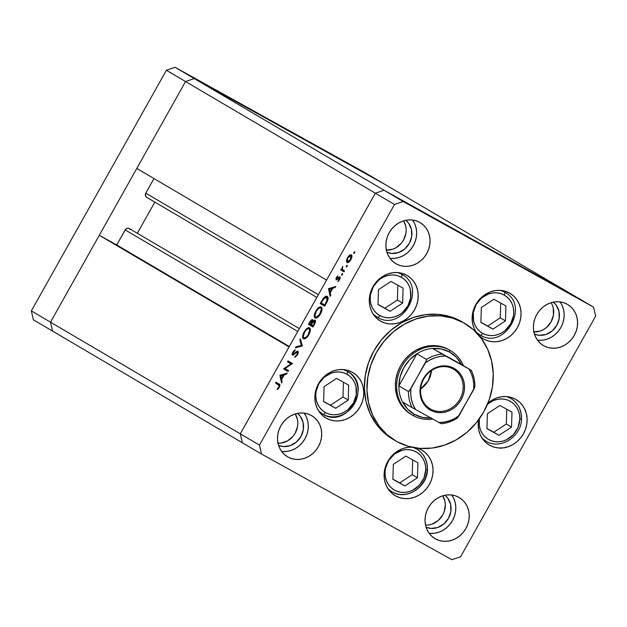 <?xml version="1.0" encoding="UTF-8"?>
<svg xmlns="http://www.w3.org/2000/svg" width="627" height="627" viewBox="0 0 627 627"><rect width="100%" height="100%" fill="white"/><g stroke="black" fill="none" stroke-linecap="round" stroke-linejoin="round"><path stroke-width="0.94" d="M401.311 277.212A21.976 19.782 -59.5 0 1 407.856 305.976A21.976 19.782 -59.5 0 1 379.805 315.538A2.727 1.183 119 0 1 377.462 317.317A2.727 1.183 -61 0 0 379.805 315.538L376.639 313.296L374.005 310.404L372.007 306.971L370.722 303.139L370.196 299.04L370.455 294.839L373.261 286.774L378.692 280.175L382.149 277.745L385.926 276.037L389.884 275.112L393.874 275.002L397.73 275.708L401.311 277.212L404.478 279.454L407.111 282.346L409.11 285.779L410.395 289.611L410.654 297.911L407.856 305.976L402.424 312.575L398.968 315.005L395.182 316.713L391.224 317.638L387.243 317.748L383.387 317.043L379.805 315.538A21.976 19.782 -59.5 0 1 373.261 286.774A21.976 19.782 -59.5 0 1 401.311 277.212A2.727 1.183 -61 0 0 401.617 274.234A2.727 1.183 119 0 1 401.311 277.212M377.462 317.317L377.007 317.058A24.696 22.235 -59.5 0 1 373.198 314.151L377.446 317.309C401.899 332.498 427.551 287.848 402.056 274.485L401.617 274.234A24.696 22.235 -59.5 0 1 402.056 274.485L399.038 272.706M399.023 272.706L401.617 274.234L399.023 272.706M397.659 272.565A24.696 22.235 -59.5 0 1 401.617 274.234L397.659 272.565M403.09 288.146L391.021 281.452L378.489 289.674L378.026 304.604L390.096 311.298L402.628 303.068L403.09 288.146L402.628 303.068L390.096 311.298L384.876 308.233L397.408 300.004L402.628 303.068L397.408 300.004L397.871 285.254L397.408 300.004L384.876 308.233L390.096 311.298L378.026 304.604L378.489 289.674L391.021 281.452L403.09 288.146M378.026 304.432L384.876 308.233L378.026 304.432M482.649 333.352A21.976 19.782 -59.5 0 1 476.105 304.589A21.976 19.782 -59.5 0 1 504.155 295.027A2.727 1.183 -61 0 0 504.469 292.049L500.511 290.379A24.696 22.235 -59.5 0 1 504.469 292.049L501.866 290.52L504.469 292.049A24.696 22.235 -59.5 0 1 504.907 292.3L504.469 292.049A2.727 1.183 119 0 1 504.155 295.027L507.321 297.269L509.955 300.161L511.953 303.593L513.239 307.434L513.764 311.525L513.497 315.726L510.699 323.791L505.268 330.39L501.812 332.819L498.034 334.528L494.076 335.461L490.087 335.57L486.231 334.857L482.649 333.352L479.483 331.111L476.849 328.219L474.851 324.794L473.565 320.953L473.307 312.654L476.105 304.589L481.536 297.99L488.77 293.851L492.736 292.927L496.717 292.817L500.573 293.53L504.155 295.027A21.976 19.782 -59.5 0 1 510.699 323.791A21.976 19.782 -59.5 0 1 482.649 333.352A2.727 1.183 119 0 1 480.306 335.139A2.727 1.183 -61 0 0 482.649 333.352M501.882 290.528L504.907 292.3C530.403 305.662 504.743 350.321 480.306 335.132L479.859 334.881A24.696 22.235 -59.5 0 1 476.042 331.965L480.29 335.132M480.87 322.419L492.94 329.12L505.472 320.891L505.934 305.96L493.864 299.267L481.332 307.496L480.87 322.419L481.332 307.496L493.864 299.267L505.934 305.96L505.472 320.891L500.26 317.818L500.714 303.068L500.26 317.818L505.472 320.891L492.94 329.12L487.728 326.048L500.26 317.818L487.728 326.048L492.94 329.12L480.87 322.419M480.878 322.247L487.728 326.048L480.878 322.247M479.099 421.665A21.976 19.782 -59.5 0 0 498.794 441.792A21.976 19.782 -59.5 0 0 519.814 419.134L519.556 414.98L518.521 411.038L516.75 407.456L514.32 404.376L511.318 401.907L507.862 400.144L504.077 399.164L500.119 399.007L496.137 399.665L492.281 401.115L487.461 404.305A21.976 19.782 -59.5 0 1 508.983 400.614A21.976 19.782 -59.5 0 1 519.814 419.134A2.727 0.619 1.8 0 0 521.515 418.624A2.727 0.619 -178.2 0 1 519.814 419.134L518.012 427.41L513.388 434.629L506.64 439.676L502.783 441.134L498.794 441.792L494.836 441.627L491.059 440.648L487.594 438.892L484.593 436.423L482.163 433.335L480.4 429.754L479.365 425.811L479.373 418.773M482.892 439.308L485.909 441.087A24.696 22.235 -59.5 0 1 482.092 438.171L485.909 441.087C500.15 450.382 521.774 436.478 521.515 418.617C521.546 409.729 518.027 403.028 510.958 398.506L506.561 396.585A24.696 22.235 -59.5 0 1 510.958 398.506A24.696 22.235 -59.5 0 1 521.319 418.374A2.727 0.619 -178.2 0 1 521.515 418.624M487.391 413.702L486.928 428.625L498.998 435.326L511.53 427.097L511.993 412.166L499.923 405.473L487.391 413.702L499.923 405.473L511.993 412.166L511.53 427.097L506.31 424.024L506.773 409.274L506.31 424.024L511.53 427.097L498.998 435.326L493.778 432.254L506.31 424.024L493.778 432.254L498.998 435.326L486.928 428.625L487.391 413.702M486.928 428.453L493.778 432.254L486.928 428.453M385.025 472.303A21.976 19.782 -59.5 0 1 406.045 449.645A21.976 19.782 -59.5 0 1 425.741 469.772A2.727 0.619 1.8 0 0 427.442 469.262A2.727 0.619 -178.2 0 1 425.741 469.772L423.938 478.056L419.314 485.274L412.566 490.322L408.702 491.772L404.721 492.43L400.763 492.273L396.977 491.294L393.521 489.53L390.519 487.061L388.089 483.981L386.318 480.4L385.291 476.457L385.025 472.303L385.55 468.11L388.826 460.21L394.626 453.956L402.064 450.304L406.045 449.645L410.003 449.81L413.789 450.789L417.245 452.545L420.247 455.014L422.676 458.102L424.448 461.684L425.482 465.626L425.741 469.772A21.976 19.782 -59.5 0 1 404.721 492.43A21.976 19.782 -59.5 0 1 385.025 472.303M427.246 469.012A2.727 0.619 -178.2 0 1 427.442 469.262C427.473 460.375 423.954 453.666 416.884 449.151L413.444 447.545A24.696 22.235 -59.5 0 1 416.884 449.151A24.696 22.235 -59.5 0 1 427.246 469.012A24.696 22.235 -59.5 0 1 414.925 490.698A24.696 22.235 -59.5 0 1 391.836 491.725A24.696 22.235 -59.5 0 1 388.019 488.817L391.836 491.725L388.811 489.946M393.317 464.341L392.855 479.271L404.924 485.964L417.457 477.735L417.919 462.812L405.849 456.111L393.317 464.341L405.849 456.111L417.919 462.812L417.457 477.735L412.237 474.67L412.699 459.912L412.237 474.67L417.457 477.735L404.924 485.964L399.705 482.9L412.237 474.67L399.705 482.9L404.924 485.964L392.855 479.271L393.317 464.341M392.855 479.099L399.705 482.9L392.855 479.099M325.382 412.519A21.976 19.782 -59.5 0 1 318.829 383.755A21.976 19.782 -59.5 0 1 346.888 374.194A2.727 1.183 -61 0 0 347.193 371.215L343.235 369.546A24.696 22.235 -59.5 0 1 347.193 371.215L344.599 369.687L347.193 371.215A24.696 22.235 -59.5 0 1 347.632 371.466A24.696 22.235 -59.5 0 1 354.42 403.788A24.696 22.235 -59.5 0 1 323.023 414.29A2.727 1.183 -61 0 0 325.382 412.519L322.207 410.277L319.574 407.385L317.583 403.953L316.298 400.12L315.773 396.021L316.032 391.82L318.829 383.755L324.261 377.156L331.503 373.018L335.461 372.093L339.45 371.983L343.306 372.689L346.888 374.194L350.054 376.435L352.688 379.327L354.686 382.76L355.971 386.593L356.23 394.892L353.432 402.957L348.001 409.556L344.544 411.986L340.759 413.695L336.801 414.619L332.819 414.737L328.963 414.024L325.382 412.519A2.727 1.183 119 0 1 323.038 414.298C347.476 429.487 373.128 384.829 347.632 371.466L347.193 371.215A2.727 1.183 119 0 1 346.888 374.194A21.976 19.782 -59.5 0 1 353.432 402.957A21.976 19.782 -59.5 0 1 325.382 412.519M318.767 411.132L322.584 414.039A24.696 22.235 -59.5 0 1 318.767 411.132M323.603 401.586L335.672 408.287L348.204 400.057L348.667 385.127L336.597 378.434L324.065 386.663L323.603 401.586L324.065 386.663L336.597 378.434L348.667 385.127L348.204 400.057L342.985 396.985L343.447 382.235L342.985 396.985L348.204 400.057L335.672 408.287L330.453 405.214L342.985 396.985L330.453 405.214L335.672 408.287L323.603 401.586M323.603 401.413L330.453 405.214L323.603 401.413M551.094 302.708A18.739 16.866 -59.5 0 1 550.867 322.262A18.739 16.866 -59.5 0 1 533.883 331.957A18.739 16.866 120.5 0 0 550.867 322.262A18.739 16.866 120.5 0 0 551.094 302.708M442.733 495.808A18.739 16.866 -59.5 0 1 442.497 515.355A18.739 16.866 -59.5 0 1 425.521 525.058A18.739 16.866 120.5 0 0 442.497 515.355A18.739 16.866 120.5 0 0 442.733 495.808L444.872 501.036L445.319 504.531L444.222 511.648L442.717 514.986L438.085 520.622L431.909 524.148L428.531 524.94L431.909 524.148L438.085 520.622L442.717 514.986L444.222 511.648L445.319 504.531L444.872 501.036L442.733 495.808M295.223 413.953A18.739 16.866 -59.5 0 1 294.988 433.5A18.739 16.866 -59.5 0 1 278.012 443.203A18.739 16.866 120.5 0 0 294.988 433.5A18.739 16.866 120.5 0 0 295.223 413.953L297.363 419.181L297.809 422.676L297.59 426.258L295.199 433.132L293.13 436.165L287.621 440.828L281.021 443.077L277.62 443.171L281.021 443.077L287.621 440.828L293.13 436.165L295.199 433.132L297.59 426.258L297.809 422.676L297.363 419.181L295.223 413.953M403.584 220.853A18.739 16.866 -59.5 0 1 403.349 240.4A18.739 16.866 -59.5 0 1 386.373 250.102A18.739 16.866 120.5 0 0 403.349 240.4A18.739 16.866 120.5 0 0 403.584 220.853L405.724 226.081L406.171 229.576L405.951 233.158L403.561 240.031L401.492 243.064L395.982 247.736L392.761 249.193L385.989 250.079L392.761 249.193L395.982 247.736L401.492 243.064L403.561 240.031L405.951 233.158L406.171 229.576L405.724 226.081L403.584 220.853M185.553 81.549L375.33 193.202L326.565 280.097L136.788 168.444L185.553 81.549L136.788 168.444L326.565 280.097L375.33 193.202L185.553 81.549L194.252 78.579L185.553 81.549L194.252 78.579L384.03 190.232L375.33 193.202L240.29 433.829L242.32 442.748L52.55 331.095L242.32 442.748L240.29 433.829L50.521 322.176L52.55 331.095L50.521 322.176L99.285 235.282L50.521 322.176L52.55 331.095L50.521 322.176L185.553 81.549L194.252 78.579L384.68 184.252L194.252 78.579L384.68 184.252L574.45 295.905L384.03 190.232L375.33 193.202L240.29 433.829L50.521 322.176L185.553 81.549L166.382 70.271L175.082 67.301L365.51 172.974L384.68 184.252L365.51 172.974L175.082 67.301L194.252 78.579L384.68 184.252L574.45 295.905L384.03 190.232L175.082 67.301L166.382 70.271L185.553 81.549M146.671 197.293A3.182 2.861 120.5 0 1 145.778 193.163L318.367 294.706L145.778 193.163L153.976 178.554L145.778 193.163L145.409 195.538L146.726 197.325L316.847 297.417L146.671 197.293A3.182 2.861 120.5 0 0 146.726 197.325M154.838 202.098L137.329 233.291L154.838 202.098M130.267 229.584L129.225 228.518L127.759 228.197L125.651 229.231L116.716 244.953L99.285 235.282L289.055 346.935L240.29 433.829L259.46 445.107L394.501 204.48L375.33 193.202L394.501 204.48L259.46 445.107L261.49 454.026L242.32 442.748L261.49 454.026L451.918 559.699L261.49 454.026L259.46 445.107L240.29 433.829L242.32 442.748L240.29 433.829L289.055 346.935L99.285 235.282L116.716 244.953L125.165 229.905L297.747 331.448L125.165 229.905A3.182 2.861 120.5 0 1 129.28 228.557L299.338 328.611M552.144 304.667L553.241 307.943L553.461 315.013L551.078 321.894L546.446 327.521L543.491 329.59L540.27 331.048L533.499 331.934L540.27 331.048L543.491 329.59L546.446 327.521L551.078 321.894L553.461 315.013L553.241 307.943L552.144 304.667M289.298 346.496L116.716 244.953L289.298 346.496M411.774 414.784L406.367 410.967L401.876 406.037L398.474 400.183L396.28 393.638L395.394 386.647L395.841 379.492L397.596 372.43L400.606 365.737L404.752 359.679L409.87 354.474L415.772 350.344L422.214 347.429L428.97 345.845L435.765 345.649L442.341 346.864L448.446 349.427A37.471 33.74 -59.5 0 1 449.112 349.811L450.39 350.564A37.471 33.74 -59.5 0 1 463.4 365.643A37.471 33.74 120.5 0 0 449.731 350.179A37.471 33.74 120.5 0 0 401.883 366.489A37.471 33.74 120.5 0 0 413.052 415.536L414.525 414.431A35.77 32.204 -59.5 0 1 402.518 401.923A35.77 32.204 -59.5 0 1 398.874 385.911A35.77 32.204 -59.5 0 1 416.908 353.777A35.77 32.204 -59.5 0 1 432.528 348.447A35.77 32.204 -59.5 0 1 449.535 352.045L449.731 350.179L448.446 349.427L449.731 350.179A37.471 33.74 -59.5 0 1 450.39 350.564M393.051 439.355L384.39 433.069L376.224 424.103L370.032 413.467L366.05 401.57L364.428 388.865L365.235 375.839L368.441 363.002L373.911 350.838L381.451 339.818L390.754 330.366L401.476 322.842L413.201 317.544L425.474 314.668L437.834 314.323L449.794 316.525L460.9 321.189A68.131 61.344 120.5 0 0 374.295 350.164A68.131 61.344 120.5 0 0 393.004 439.331L395.559 440.836A68.131 61.344 -59.5 0 1 376.851 351.669A68.131 61.344 -59.5 0 1 463.455 322.693L462.154 321.91M464.662 323.383L462.107 321.878A68.131 61.344 120.5 0 0 460.9 321.189L463.455 322.693A68.131 61.344 -59.5 0 1 464.662 323.383A68.131 61.344 -59.5 0 1 483.37 412.55A68.131 61.344 -59.5 0 1 396.766 441.526A68.131 61.344 -59.5 0 1 395.559 440.836M319.966 412.793A26.405 23.771 120.5 0 0 320.624 412.887M345.673 370.314A26.405 23.771 120.5 0 0 345.265 369.789M326.408 418.264L322.599 415.568L319.433 412.096L317.035 407.973L315.491 403.357L314.864 398.435L315.177 393.388L316.423 388.419L318.54 383.7L321.463 379.429L325.068 375.769L329.222 372.853L333.768 370.8L338.525 369.687L343.306 369.554L347.946 370.408L352.249 372.211A26.405 23.771 -59.5 0 1 352.719 372.485A26.405 23.771 -59.5 0 1 359.969 407.033A26.405 23.771 -59.5 0 1 326.408 418.264A26.405 23.771 -59.5 0 1 325.938 417.99A26.405 23.771 -59.5 0 1 318.688 383.442A26.405 23.771 -59.5 0 1 352.249 372.211L356.058 374.907L359.216 378.379L361.614 382.501L363.158 387.11L363.785 392.04L363.472 397.079L362.234 402.056L360.11 406.774L357.194 411.038L353.589 414.706L349.435 417.621L344.889 419.675L340.132 420.788L335.343 420.921L330.711 420.066L326.408 418.264M374.39 315.804A26.405 23.771 120.5 0 0 375.048 315.906M400.097 273.333A26.405 23.771 120.5 0 0 399.689 272.808M380.832 321.275L377.023 318.587L373.857 315.115L371.458 310.992L369.914 306.376L369.287 301.454L369.601 296.406L370.847 291.43L372.963 286.719L375.887 282.448L379.492 278.788L383.646 275.872L388.191 273.819L392.949 272.706L397.73 272.573L402.369 273.427L406.672 275.229A26.405 23.771 -59.5 0 1 407.142 275.496A26.405 23.771 -59.5 0 1 414.392 310.051A26.405 23.771 -59.5 0 1 380.832 321.275A26.405 23.771 -59.5 0 1 380.362 321.008A26.405 23.771 -59.5 0 1 373.112 286.461A26.405 23.771 -59.5 0 1 406.672 275.229L410.481 277.926L413.64 281.398L416.038 285.52L417.582 290.129L418.209 295.051L417.896 300.098L416.657 305.075L414.533 309.785L411.618 314.056L408.012 317.724L403.859 320.632L399.313 322.693L394.555 323.806L389.767 323.94L385.135 323.085L380.832 321.275M477.366 333.642A26.405 23.771 120.5 0 0 477.892 333.721M502.94 291.147A26.405 23.771 120.5 0 0 502.541 290.622M483.676 339.097L479.373 335.947A26.405 23.771 -59.5 0 0 483.205 338.831A26.405 23.771 -59.5 0 0 483.676 339.097A26.405 23.771 -59.5 0 0 517.236 327.866A26.405 23.771 -59.5 0 0 509.986 293.318A26.405 23.771 -59.5 0 0 509.516 293.052L513.325 295.74L516.491 299.212L518.89 303.335L520.434 307.951L521.061 312.873L520.747 317.92L519.501 322.889L517.385 327.607L514.461 331.879L510.856 335.539L506.702 338.455L502.156 340.508L497.399 341.621L492.618 341.754L487.978 340.9L483.676 339.097M483.292 439.833A26.405 23.771 120.5 0 0 483.95 439.927M508.999 397.353A26.405 23.771 120.5 0 0 508.591 396.828M489.734 445.303L485.925 442.607L482.759 439.135L480.36 435.013L478.816 430.404L478.189 425.474L478.605 419.831A26.405 23.771 -59.5 0 0 489.264 445.037A26.405 23.771 -59.5 0 0 489.734 445.303A26.405 23.771 -59.5 0 0 523.294 434.072A26.405 23.771 -59.5 0 0 516.045 399.524A26.405 23.771 -59.5 0 0 515.574 399.25L519.383 401.946L522.542 405.418L524.94 409.541L526.484 414.157L527.111 419.079L526.798 424.126L525.559 429.095L523.435 433.813L520.52 438.085L516.914 441.745L512.761 444.661L508.215 446.714L503.457 447.827L498.669 447.96L494.037 447.106L489.734 445.303M389.218 490.471A26.405 23.771 120.5 0 0 389.876 490.573M395.661 495.941L391.851 493.253L388.685 489.773L386.287 485.651L384.743 481.042L384.116 476.12L384.429 471.073L385.668 466.096L387.792 461.386L390.715 457.114L394.32 453.454L398.474 450.539L403.02 448.485L407.769 447.364L411.712 447.184A26.405 23.771 -59.5 0 0 385.621 466.253A26.405 23.771 -59.5 0 0 395.19 495.675A26.405 23.771 -59.5 0 0 395.661 495.941A26.405 23.771 -59.5 0 0 429.213 484.71A26.405 23.771 -59.5 0 0 421.963 450.162A26.405 23.771 -59.5 0 0 421.501 449.896L425.302 452.592L428.468 456.064L430.867 460.187L432.411 464.795L433.038 469.717L432.724 474.764L431.486 479.741L429.362 484.452L426.446 488.723L422.841 492.383L418.687 495.299L414.141 497.352L409.384 498.473L404.595 498.606L399.963 497.752L395.661 495.941M429.15 533.287A23.85 21.467 120.5 0 0 452.216 521.076A23.85 21.467 120.5 0 0 451.691 494.977L453.846 498.684L455.241 502.846L455.805 507.298L455.523 511.851L454.403 516.35L452.49 520.606L449.849 524.462L446.589 527.769L442.842 530.403L438.735 532.26L434.44 533.263L430.114 533.389M435.459 538.875L432.027 536.446L429.166 533.311L426.995 529.588L425.6 525.418L425.035 520.974L425.318 516.413L426.438 511.922L428.359 507.666L430.992 503.81L434.252 500.503L438.007 497.869L442.106 496.012L446.4 495.001L450.727 494.883L454.912 495.651L458.799 497.289A23.85 21.467 -59.5 0 1 459.223 497.532A23.85 21.467 -59.5 0 1 465.775 528.733A23.85 21.467 -59.5 0 1 435.459 538.875A23.85 21.467 -59.5 0 1 435.036 538.632A23.85 21.467 -59.5 0 1 428.492 507.431A23.85 21.467 -59.5 0 1 458.799 497.289L462.24 499.719L465.101 502.854L467.264 506.577L468.659 510.746L469.223 515.19L468.941 519.752L467.82 524.243L465.908 528.498L463.267 532.354L460.006 535.662L456.26 538.295L452.153 540.153L447.858 541.164L443.532 541.281L439.347 540.513L435.459 538.875M390.002 258.332A23.85 21.467 120.5 0 0 413.068 246.121A23.85 21.467 120.5 0 0 412.542 220.022M396.311 263.92L392.87 261.49L390.018 258.355L387.847 254.633L386.451 250.463L385.887 246.019L386.169 241.458L387.29 236.967L389.202 232.711L391.844 228.855L395.104 225.548L398.85 222.914L402.957 221.057L407.252 220.046L411.578 219.928L415.764 220.696L419.651 222.334A23.85 21.467 -59.5 0 1 420.074 222.577A23.85 21.467 -59.5 0 1 426.619 253.778A23.85 21.467 -59.5 0 1 396.311 263.92A23.85 21.467 -59.5 0 1 395.888 263.677A23.85 21.467 -59.5 0 1 389.336 232.476A23.85 21.467 -59.5 0 1 419.651 222.334L423.092 224.764L425.945 227.899L428.116 231.622L429.511 235.791L430.075 240.235L429.793 244.796L428.672 249.287L426.752 253.543L424.118 257.399L420.858 260.707L417.104 263.34L413.005 265.197L408.71 266.209L404.384 266.326L400.198 265.558L396.311 263.92M281.656 451.448L279.485 447.725L278.09 443.563L277.526 439.119L277.808 434.558L278.929 430.067L280.841 425.804L283.482 421.947L286.743 418.64L290.489 416.007L294.596 414.157L298.891 413.146L303.217 413.028L307.402 413.796L311.29 415.427A23.85 21.467 -59.5 0 1 311.713 415.67A23.85 21.467 -59.5 0 1 318.257 446.879A23.85 21.467 -59.5 0 1 287.95 457.02L284.509 454.591L281.656 451.448A23.85 21.467 120.5 0 0 304.706 439.221A23.85 21.467 120.5 0 0 304.181 413.122L306.337 416.83L307.724 420.991L308.296 425.443L308.014 429.997L306.893 434.495L304.973 438.751L302.339 442.607L299.079 445.915L295.325 448.548L291.226 450.405L286.931 451.409L282.605 451.526M287.95 457.02L287.111 456.527L287.95 457.02A23.85 21.467 -59.5 0 1 287.527 456.777A23.85 21.467 -59.5 0 1 280.974 425.568A23.85 21.467 -59.5 0 1 311.29 415.427L314.73 417.864L317.583 420.999L319.754 424.722L321.149 428.892L321.714 433.335L321.432 437.889L320.311 442.388L318.391 446.643L315.757 450.499L312.497 453.807L308.743 456.44L304.644 458.298L300.349 459.301L296.022 459.426L291.837 458.651L287.95 457.02M537.511 340.195A23.85 21.467 120.5 0 0 560.577 327.976A23.85 21.467 120.5 0 0 560.052 301.885M543.821 345.783L540.388 343.345L537.527 340.21L535.356 336.487L533.969 332.318L533.397 327.874L533.679 323.32L534.8 318.822L536.72 314.566L539.353 310.71L542.614 307.402L546.368 304.769L550.467 302.912L554.762 301.908L559.088 301.783L563.273 302.559L567.161 304.189A23.85 21.467 -59.5 0 1 567.584 304.432A23.85 21.467 -59.5 0 1 574.136 335.641A23.85 21.467 -59.5 0 1 543.821 345.783A23.85 21.467 -59.5 0 1 543.397 345.54A23.85 21.467 -59.5 0 1 536.853 314.331A23.85 21.467 -59.5 0 1 567.161 304.189L570.601 306.619L573.462 309.762L575.625 313.484L577.02 317.646L577.585 322.09L577.302 326.651L576.182 331.142L574.269 335.406L571.628 339.262L568.375 342.569L564.621 345.203L560.514 347.052L556.22 348.063L551.893 348.181L547.708 347.413L543.821 345.783M553.327 302.143A18.739 16.866 -59.5 0 1 556.611 325.64A18.739 16.866 -59.5 0 1 534.478 334.183L539.251 335.32L546.023 334.434L552.191 330.907L556.823 325.272L559.213 318.398L558.986 311.321L556.188 305.13L553.327 302.143M297.457 413.381A18.739 16.866 -59.5 0 1 300.741 436.886A18.739 16.866 -59.5 0 1 278.6 445.429L283.373 446.557L290.144 445.672L296.32 442.145L300.952 436.517L303.335 429.644L303.115 422.567L300.317 416.367L297.457 413.381M405.818 220.289A18.739 16.866 -59.5 0 1 409.102 243.785A18.739 16.866 -59.5 0 1 386.961 252.328L391.734 253.457L398.506 252.571L404.681 249.044L409.313 243.417L411.696 236.544L411.477 229.466L408.679 223.267L405.818 220.289M444.966 495.244A18.739 16.866 -59.5 0 1 448.25 518.741A18.739 16.866 -59.5 0 1 426.109 527.283L430.89 528.412L437.662 527.526L443.83 524L448.462 518.372L450.852 511.499L450.625 504.421L447.827 498.222L444.966 495.244M403.192 201.51L593.62 307.183L574.45 295.905L384.03 190.232L403.192 201.51L394.501 204.48L403.192 201.51L384.03 190.232L375.33 193.202L384.03 190.232L574.45 295.905L593.62 307.183L403.192 201.51M438.876 220.876L448.767 226.48L438.876 220.876M451.699 227.993L458.509 231.872L451.565 227.93M464.654 235.297L456.088 230.391L464.654 235.297M475.007 241.05L467.178 236.583L475.007 241.05M493.786 251.466L485.949 247.007L493.786 251.466M509.422 260.134L518.325 265.08L509.422 260.134M548.891 282.04L549.299 282.268M537.519 275.676L545.004 279.854L537.3 275.519M536.736 275.3L537.143 275.519M532.409 272.894L528.295 270.503L532.409 272.894M529.157 271.091L529.564 271.303M506.036 258.191L496.043 252.563L506.64 258.559M484.279 246.184L477.265 242.147L484.279 246.184M431.196 216.73L440.099 221.668L431.196 216.73M427.026 214.403L424.197 212.694L427.167 214.45M285.019 368.527L288.53 370.588L288.005 371.521L283.537 368.888L291.022 363.895L287.495 361.826L288.02 360.893L292.495 363.527L285.019 368.527L292.495 363.527L288.02 360.893L287.495 361.826L291.022 363.895L283.537 368.888L288.005 371.521L288.53 370.588L285.019 368.527M297.982 351.151L298.342 352.562L297.684 354.545L294.776 357.421L295.043 356.402L297.167 354.373L297.59 352.217L296.657 352.28L292.668 355.243L292.111 354.388L292.731 352.249L295.176 349.67L294.972 350.681L292.981 352.946L293.162 354.279L296.689 351.473L297.982 351.151L292.974 354.231L293.264 352.374L294.972 350.681L295.176 349.67L292.864 351.998L292.464 355.172L297.449 352.076L297.065 354.561L295.043 356.402L294.776 357.421L297.527 354.835L297.982 351.151M302.371 345.932L295.356 347.828L295.913 346.833L301.383 345.438L299.8 339.897L300.364 338.901L302.371 345.932L300.364 338.901L299.8 339.897L301.383 345.438L295.913 346.833L295.356 347.828L302.371 345.932M308.852 334.646L307.512 336.652L304.573 338.886L303.225 338.604L302.629 337.099L303.107 334.16L304.746 330.907L306.979 328.43L308.743 327.623L309.965 328.18L310.365 329.488L308.852 334.646C310.592 331.236 310.827 328.956 309.558 327.819C307.935 327.263 306.117 328.65 304.103 331.965C302.386 335.367 302.167 337.632 303.444 338.76C305.051 339.285 306.854 337.914 308.852 334.646L308.374 334.418L308.837 334.677M320.522 313.853L319.174 315.859L316.243 318.093L314.895 317.803L314.299 316.306L314.778 313.367L316.416 310.114L318.649 307.638L320.413 306.83L321.635 307.387L322.035 308.688L320.522 313.853C322.262 310.443 322.497 308.163 321.228 307.018C319.605 306.47 317.787 307.857 315.773 311.172C314.056 314.574 313.837 316.839 315.115 317.967C316.721 318.485 318.524 317.121 320.522 313.853M330.194 296.344L328.564 288.639L335.735 286.476L335.163 287.487L332.866 288.185L330.225 292.895L330.766 295.325L330.194 296.344L330.766 295.325L330.225 292.895L332.866 288.185L335.163 287.487L335.735 286.476L328.564 288.639L329.41 289.282L328.493 288.773L330.194 296.344M354.678 252.853L353.902 253.527L353.769 252.759L354.71 251.74L354.678 252.853L353.934 252.415L353.816 253.496L354.678 252.853L354.796 251.764L353.934 252.415L354.686 252.83M346.974 262.588L346.433 260.511L347.483 257.658L349.357 255.299L351.386 254.727L351.943 256.576L350.869 259.649L348.816 262.149L346.974 262.588C348.134 262.979 349.435 262 350.869 259.649C352.123 257.195 352.296 255.557 351.386 254.727L349.639 255.087L347.483 257.658L346.402 260.871L347.186 261.302L346.402 260.871L346.974 262.588M347.123 266.31L346.135 266.694L347.154 265.197L347.123 266.31L347.233 265.229L346.378 265.879L346.261 266.961L347.123 266.31M344.482 270.88L343.964 271.812L340.696 269.892L341.213 268.959L341.699 269.242L342.765 266.326L342.279 269.249L344.482 270.88L342.358 269.406L342.765 266.326L341.699 269.242L341.213 268.959L340.696 269.892L343.964 271.812L344.482 270.88M342.483 274.579L341.801 275.245L341.503 274.814L342.514 273.466L342.483 274.579L342.601 273.49L341.739 274.14L341.629 275.229L342.483 274.579M336.103 279.955L336.041 278.129L337.687 276.005L336.613 279.015L339.231 276.946L340.1 277.04L339.858 279.227L338.18 281.437L339.426 277.832L336.103 279.955L339.426 277.832L337.969 281.586L339.63 279.673L339.936 276.891L336.613 279.015L337.882 275.864L336.331 277.534L336.738 277.761L336.331 277.534L336.103 279.955M327.27 296.391L328.109 297.943L327.913 299.784L324.661 306.203L320.185 303.57L323.916 297.637L325.554 296.391L327.27 296.391C326.267 295.772 324.974 296.399 323.383 298.272L320.185 303.57L324.661 306.203L326.471 302.982C328.329 299.628 328.595 297.433 327.27 296.391M314.566 324.19L312.991 326.996L308.515 324.371L310.804 320.569L312.332 319.605L312.944 320.099L312.897 321.447L314.44 320.091L315.397 320.342L315.538 321.682L314.566 324.19L315.162 320.123L312.897 321.447L312.622 319.692C311.682 319.496 310.694 320.381 309.66 322.341L308.515 324.371L312.991 326.996L314.566 324.19M281.57 382.987L279.94 375.291L287.111 373.12L286.539 374.139L284.243 374.828L281.601 379.547L282.142 381.968L281.57 382.987L282.142 381.968L281.601 379.547L284.243 374.828L286.539 374.139L287.111 373.12L279.94 375.291L280.786 375.934L279.869 375.424L281.57 382.987M278.85 387.024L279.164 385.48L275.527 383.152L276.052 382.219L279.948 384.962L279.18 387.525L277.353 389.547L277.322 388.795L278.85 387.024L277.322 388.795L277.353 389.547L279.281 387.345C280.198 385.354 280.128 384.241 279.07 383.998L276.052 382.219L275.527 383.152L279.924 385.691L278.506 384.907L279.313 387.282L278.85 387.024M595.65 316.102L460.618 556.729L595.65 316.102L593.62 307.183L595.65 316.102M526.68 416.461L527.009 415.952M451.918 559.699L460.618 556.729L451.918 559.699M476.763 333L474.31 328.807L472.766 324.198L472.139 319.276L472.452 314.229L473.691 309.252L475.815 304.534L478.73 300.27L482.335 296.602L486.489 293.687L491.035 291.633L495.792 290.52L500.581 290.387L505.213 291.241L509.516 293.052A26.405 23.771 -59.5 0 0 478.699 300.309A26.405 23.771 -59.5 0 0 476.763 333M487.9 403.232L492.548 399.893L497.093 397.839L501.851 396.726L506.632 396.593L511.271 397.447L515.574 399.25A26.405 23.771 -59.5 0 0 487.9 403.239M417.198 448.086L421.501 449.896A26.405 23.771 -59.5 0 0 417.417 448.156M538.475 340.289L542.802 340.171L547.097 339.16L551.204 337.302L554.958 334.669L558.21 331.362L560.851 327.506L562.764 323.25L563.885 318.759L564.167 314.198L563.602 309.754L562.207 305.584L560.044 301.861M390.966 258.434L395.292 258.308L399.587 257.305L403.686 255.448L407.44 252.814L410.701 249.507L413.334 245.651L415.254 241.395L416.375 236.896L416.657 232.343L416.093 227.891L414.698 223.729L412.527 220.006M396.766 441.526L407.871 446.189L419.831 448.391L432.191 448.046L444.465 445.17L456.19 439.864L466.911 432.348L476.214 422.896L483.754 411.876L489.225 399.712L492.43 386.875L493.237 373.849L491.615 361.144L487.634 349.247L481.442 338.604L473.275 329.645L463.455 322.693L452.349 318.03L440.389 315.828L428.029 316.173L415.756 319.049L404.031 324.347L393.309 331.871L384.006 341.323L376.474 352.343L370.996 364.506L367.79 377.344L366.983 390.37L368.605 403.075L372.587 414.972L378.779 425.608L386.945 434.574L396.766 441.526M411.108 414.408A37.471 33.74 -59.5 0 1 400.818 365.369A37.471 33.74 -59.5 0 1 448.446 349.427M505.534 447.466L505.926 446.894M500.871 448.493L500.761 447.968M504.327 447.937L504.751 447.498M525.293 410.959L525.442 410.136M347.891 257.877L347.483 257.658L347.891 257.877M350.493 255.557L349.639 255.087L350.493 255.557M347.883 257.893L350.869 255.659L351.966 256.271L350.869 255.659L350.462 259.413L350.869 259.641L350.462 259.413L347.499 261.663L348.628 262.282L347.499 261.663L347.577 258.496L347.123 261.145L348.494 261.584L350.618 259.116L351.238 256.177L350.728 255.597L349.866 255.738L347.883 257.893M347.131 266.295L346.378 265.879L347.131 266.295M343.996 271.742L340.696 269.892L343.377 271.381L343.862 270.511L343.377 271.381L343.996 271.742M342.804 269.853L341.699 269.242L342.804 269.853M342.616 267.298L342.201 267.071L342.616 267.298M342.499 274.563L341.739 274.14L342.499 274.563M337.397 279.454L336.613 279.015L337.397 279.454M337.616 279.242L337.06 278.929L337.616 279.242M338.494 278.317L338 278.043L338.494 278.317M340.257 277.518L339.231 276.946L340.257 277.518M338.564 281.1L338.008 280.786L338.564 281.1M339.607 279.713L339.199 279.485L339.607 279.713M340.195 278.255L339.426 277.832L340.195 278.255M329.543 289.188L328.564 288.639L329.543 289.188M329.394 289.235L332.6 288.663L332.13 288.404L330.045 292.119L330.515 292.378L329.394 289.235L330.045 292.119L332.13 288.404L329.394 289.235M324.7 306.141L320.185 303.57L322.874 305.059L323.36 304.197L322.874 305.059L324.7 306.141M321.831 301.736L321.369 301.477L321.831 301.736M323.9 298.554L323.383 298.272L323.9 298.554M324.723 305.004L321.173 302.912L323.501 299.055L326.745 297.323L328.117 298.084L326.745 297.323L326.949 300.772L327.451 301.046L326.949 300.772L325.397 303.805L325.86 304.064L325.397 303.805L324.723 305.004L325.194 305.263L324.723 305.004L327.318 299.557L327.184 297.762L326.448 297.198L323.94 298.507L321.173 302.912L324.723 305.004M316.98 317.787L315.632 317.027L316.996 317.787M316.235 311.431L315.773 311.172L316.235 311.431M316.259 311.392C317.897 308.703 319.378 307.551 320.703 307.951L322.035 308.696L320.703 307.951C321.729 308.915 321.502 310.804 320.044 313.618L320.507 313.876L320.044 313.618C318.422 316.29 316.956 317.427 315.632 317.027C314.613 316.079 314.825 314.198 316.259 311.392L314.981 315.506L315.303 316.729L316.298 317.176L319.519 314.472L321.353 309.346L320.883 308.084L319.778 307.857L317.975 309.072L316.259 311.392M313.03 326.933L308.515 324.371L311.204 325.86L311.69 324.99L311.204 325.86L313.03 326.933M310.122 322.599L309.66 322.341L310.122 322.599M313.343 321.698L312.897 321.447L313.343 321.698L312.889 322.286L314.636 321.055L315.553 321.565L314.636 321.055L313.806 324.465L314.268 324.723L313.806 324.465L313.053 325.797L313.524 326.056L310.937 324.551L311.4 324.81L311.744 324.198L311.29 323.924L311.752 324.183L312.889 322.286L311.392 324.817L313.053 325.797L314.856 321.988L314.566 321.016L313.343 321.698M309.503 323.704L312.105 320.624L312.975 321.11L312.105 320.624L310.937 324.551L309.503 323.704L310.937 324.551L312.215 321.988L312.105 320.624L311.164 321.032L309.503 323.704M305.31 338.588L303.97 337.828L305.325 338.58M304.565 332.224L304.103 331.965L304.565 332.224M304.589 332.192C306.227 329.496 307.708 328.352 309.033 328.752L310.365 329.488L309.033 328.752C310.059 329.708 309.84 331.605 308.374 334.418C306.752 337.083 305.286 338.219 303.97 337.828C302.943 336.871 303.154 334.99 304.589 332.192L303.311 336.307L303.633 337.522L304.628 337.969L306.674 336.723L308.123 334.849L309.683 330.139L309.213 328.877L308.108 328.65L306.305 329.865L304.589 332.192M296.971 347.421L295.913 346.833L296.971 347.421M302.347 345.971L301.383 345.438L302.347 345.971M300.811 340.453L299.8 339.897L300.811 340.453M295.834 356.849L295.043 356.402L295.834 356.849M297.535 354.819L297.065 354.561L297.535 354.819M298.342 352.57L297.449 352.076L298.342 352.57M293.326 352.256L292.864 351.998L293.326 352.256M293.851 354.717L292.974 354.231L293.851 354.717M294.463 354.177L293.938 353.887L294.463 354.177M295.693 353.048L295.16 352.75L295.693 353.048M288.044 371.458L283.647 368.7L286.327 370.181L287.048 369.718L286.218 370.377L288.044 371.458M291.618 364.232L291.022 363.895L291.618 364.232M291.673 364.193L287.495 361.826L290.183 363.315L290.669 362.445L290.183 363.315L291.673 364.193M280.92 375.832L279.94 375.291L280.92 375.832M280.771 375.879L283.976 375.314L283.506 375.056L281.421 378.771L281.891 379.029L280.771 375.879L281.421 378.771L283.506 375.056L280.771 375.879M279.932 385.652L275.527 383.152L278.208 384.641L278.694 383.779L278.208 384.641L279.932 385.652M277.879 389.108L277.322 388.795L277.879 389.108M278.905 387.941L278.404 387.666L278.905 387.941M548.147 281.601L547.739 281.39M545.012 279.861L544.62 279.618M543.781 279.148L538.044 275.982M535.991 274.861L535.583 274.642M530.34 271.671L530.998 272.016M528.412 270.652L527.997 270.441M521.695 266.875L521.256 266.624M524.791 268.638L524.109 268.285M510.323 260.518L513.678 262.454L510.323 260.518M505.19 257.721L497.344 253.3L504.547 257.415M485.949 247.007L486.505 247.344M496.913 253.159L496.349 252.814M495.51 252.344L486.881 247.571M487.336 247.83L495.933 252.65M485.165 246.638L482.829 245.314L485.314 246.756M482.351 245.008L478.558 242.908L482.5 245.133M480.462 243.997L482.829 245.314L480.462 243.997M483.323 245.643L482.124 244.977L483.323 245.643M467.17 236.583L467.726 236.928M478.135 242.735L477.578 242.39M476.732 241.928L468.267 237.218L477.163 242.234M468.573 237.398L468.11 237.155M432.097 217.107L435.459 219.035L432.097 217.107M427.434 214.646L428.053 214.943M538.366 276.146L544.064 279.36M430.616 409.078A22.995 20.707 120.5 0 0 459.975 399.07A22.995 20.707 120.5 0 0 453.125 368.974L454.003 368.308A24.014 21.624 -59.5 0 1 461.158 399.744A24.014 21.624 -59.5 0 1 430.498 410.191L430.616 409.078L429.808 408.6L430.616 409.078A22.995 20.707 -59.5 0 1 430.208 408.843A22.995 20.707 -59.5 0 1 423.891 378.755A22.995 20.707 -59.5 0 1 453.125 368.974A22.995 20.707 -59.5 0 1 453.533 369.209A22.995 20.707 -59.5 0 1 459.842 399.297A22.995 20.707 -59.5 0 1 430.616 409.078L430.498 410.191L427.034 407.746L424.158 404.587L421.971 400.833L420.568 396.64L420.004 392.165L420.286 387.572L421.415 383.05L423.343 378.755L425.999 374.875L429.283 371.545L433.061 368.888L437.191 367.022L441.518 366.011L445.875 365.886L450.092 366.662L454.003 368.308L457.467 370.753L460.343 373.919L462.53 377.666L463.933 381.859L464.505 386.342L464.215 390.927L463.087 395.457L461.158 399.744L458.502 403.631L455.226 406.962L451.44 409.611L447.31 411.477L442.983 412.495L438.626 412.613L434.417 411.837L430.498 410.191A24.014 21.624 -59.5 0 1 423.343 378.755A24.014 21.624 -59.5 0 1 454.003 368.308L453.125 368.974A22.995 20.707 120.5 0 0 423.766 378.982A22.995 20.707 120.5 0 0 430.616 409.078M420.646 388.991A22.995 20.707 120.5 0 0 431.525 370.494L428.147 380.95L420.646 388.991M408.459 391.546L398.874 385.911L416.908 353.777L426.493 359.412L426.579 360.063L410.85 388.803L408.459 391.546A35.77 32.204 120.5 0 0 412.104 407.566L402.518 401.923L412.104 407.566A35.77 32.204 -59.5 0 1 408.459 391.546L398.874 385.911L416.908 353.777L409.572 359.843L403.866 367.61L400.214 376.513L398.874 385.911A35.77 32.204 120.5 0 0 402.518 401.923L407.636 409.117L414.525 414.431L413.052 415.536A37.471 33.74 120.5 0 0 432.834 419.087A37.471 33.74 -59.5 0 1 413.052 415.536A37.471 33.74 -59.5 0 1 412.386 415.16A37.471 33.74 -59.5 0 1 402.095 366.121A37.471 33.74 -59.5 0 1 449.731 350.179L449.535 352.045L441.369 349.004L432.528 348.447L461.535 364.546L456.425 357.351L449.535 352.045A35.77 32.204 -59.5 0 1 461.535 364.546L471.057 370.165L443.023 354.608M430.984 418.06A35.77 32.204 -59.5 0 1 414.525 414.431L422.684 417.472L431.533 418.021M442.113 354.09A35.77 32.204 120.5 0 0 426.493 359.412L425.38 362.908A34.07 30.668 -59.5 0 1 445.562 356.026L432.528 348.447A35.77 32.204 120.5 0 0 416.908 353.777L426.493 359.412A35.77 32.204 -59.5 0 1 442.113 354.09L471.19 370.236L445.562 356.026L440.295 356.418L435.075 357.719L430.059 359.906L425.38 362.908L409.172 391.185M457.005 418.319L459.121 415.591A34.07 30.668 -59.5 0 1 438.939 422.473L415.56 409.502A34.07 30.668 -59.5 0 1 410.85 388.803L410.732 394.344L411.5 399.736L413.122 404.838L415.56 409.502L412.104 407.566L440.389 423.28M457.114 418.256C452.13 421.43 446.824 423.249 441.189 423.711L438.939 422.473L444.214 422.089L449.426 420.78L454.45 418.601L459.121 415.591L474.819 387.016M457.334 418.084L473.659 389.696L473.769 384.163L473.009 378.771L471.379 373.668L468.949 369.005A34.07 30.668 -59.5 0 1 473.659 389.696L474.858 386.851M456.738 418.334A35.77 32.204 -59.5 0 1 441.118 423.664L441.118 423.664M471.12 370.189L471.19 370.236C473.753 375.244 474.984 380.683 474.89 386.561M33.38 319.817L31.35 310.898L166.382 70.271L31.35 310.898L50.521 322.176L31.35 310.898L33.38 319.817L52.55 331.095L33.38 319.817M377.007 317.058L373.99 315.279M479.859 334.881L476.881 333.125M510.958 398.506L507.941 396.726M416.884 449.151L414.471 447.733M427.442 469.255C427.7 487.116 406.077 501.02 391.836 491.725M396.899 451.511L398.294 451.714M322.584 414.039L319.566 412.268M347.632 371.466L344.615 369.687"/></g></svg>
